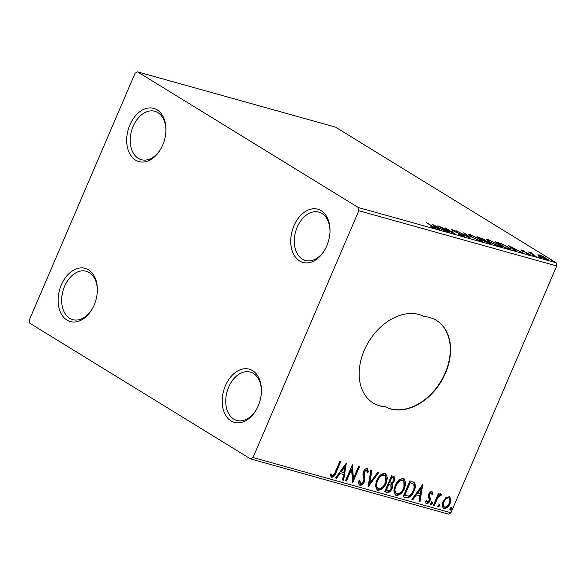 <?xml version="1.0" encoding="UTF-8"?>
<svg xmlns="http://www.w3.org/2000/svg" width="586" height="586" viewBox="0 0 586 586"><rect width="100%" height="100%" fill="white"/><g stroke="black" fill="none" stroke-linecap="round" stroke-linejoin="round"><path stroke-width="0.88" d="M162.71 145.072A27.623 18.862 -74.4 0 0 165.926 130.29A27.623 18.862 -74.4 0 0 152.162 108.051A27.623 18.862 -74.4 0 0 129.894 124.906A27.623 18.862 -74.4 0 0 134.179 159.18A27.623 18.862 -74.4 0 0 160.652 149.174A27.623 18.862 -74.4 0 0 162.71 145.072M160.886 148.763A25.11 17.148 105.6 0 1 141.321 159.67A25.11 17.148 105.6 0 1 133.154 126.32A25.11 17.148 105.6 0 1 154.821 111.296A25.11 17.148 105.6 0 1 165.911 130.759M94.148 305.042A27.623 18.862 -74.4 0 0 97.364 290.253A27.623 18.862 -74.4 0 0 83.6 268.022A27.623 18.862 -74.4 0 0 61.332 284.877A27.623 18.862 -74.4 0 0 65.617 319.15A27.623 18.862 -74.4 0 0 92.09 309.144A27.623 18.862 -74.4 0 0 94.148 305.042M92.324 308.734A25.11 17.148 105.6 0 1 72.759 319.641A25.11 17.148 105.6 0 1 64.592 286.283A25.11 17.148 105.6 0 1 86.259 271.267A25.11 17.148 105.6 0 1 97.349 290.729M258.221 405.864A27.623 18.862 -74.4 0 0 261.437 391.082A27.623 18.862 -74.4 0 0 247.673 368.843A27.623 18.862 -74.4 0 0 225.405 385.698A27.623 18.862 -74.4 0 0 229.683 419.979A27.623 18.862 -74.4 0 0 256.163 409.966A27.623 18.862 -74.4 0 0 258.221 405.864M256.397 409.555A25.11 17.148 105.6 0 1 236.825 420.462A25.11 17.148 105.6 0 1 228.665 387.112A25.11 17.148 105.6 0 1 250.332 372.088A25.11 17.148 105.6 0 1 261.422 391.551M326.783 245.893A27.623 18.862 -74.4 0 0 329.999 231.111A27.623 18.862 -74.4 0 0 316.235 208.872A27.623 18.862 -74.4 0 0 293.967 225.735A27.623 18.862 -74.4 0 0 298.245 260.008A27.623 18.862 -74.4 0 0 324.725 249.995A27.623 18.862 -74.4 0 0 326.783 245.893M324.959 249.585A25.11 17.148 105.6 0 1 305.394 260.492A25.11 17.148 105.6 0 1 297.227 227.141A25.11 17.148 105.6 0 1 318.894 212.117A25.11 17.148 105.6 0 1 329.984 231.58M445.507 373.084A50.22 36.002 121.6 0 0 436.46 320.432A50.22 36.002 121.6 0 0 424.235 316.557A50.22 36.002 121.6 0 0 368.22 342.532A50.22 36.002 121.6 0 0 373.267 403.051A50.22 36.002 121.6 0 0 385.5 406.933A50.22 36.002 121.6 0 0 445.507 373.084M373.121 402.963A50.22 36.002 121.6 0 0 385.2 406.75A50.22 36.002 121.6 0 0 445.206 372.901A50.22 36.002 121.6 0 0 436.314 320.344M29.813 323.252L250.559 458.904L253.035 457.534L358.815 210.726L358.302 207.525L137.556 71.866L135.08 73.235L29.3 320.044L29.813 323.252M253.035 457.534L450.92 512.765L448.444 514.134L250.559 458.904M537.86 254.954L539.164 254.895L542.988 256.382L548.408 259.862L547.06 259.752L539.647 256.36L537.838 254.793M536.146 256.653L528.513 251.965L531.971 252.976L532.059 253.782L536.146 256.653M530.484 253.174L530.989 252.61L530.689 253.306M531.766 253.145L531.934 254.068M521.584 250.515L521.789 250.046L524.712 251.226L522.895 251.013L529.319 254.06C530.557 254.815 530.623 255.078 529.517 254.851L526.521 253.672L528.469 254.243L528.404 253.819L521.98 250.771C520.837 250.076 520.778 249.834 521.789 250.046L521.064 249.98M522.785 250.64L522.793 251.24M530.308 254.917L529.517 254.851M528.374 254.463L528.404 253.819M508.736 249.006L505.857 248.208L495.419 241.791L500.612 243.366L508.384 247.204L510.926 249.299L508.736 249.006M487.464 243.073L477.026 236.656L484.212 239.528L485.274 240.568L489.896 242.758L491.2 243.886L487.464 243.073M470.814 238.421L456.413 230.899L468.375 236.898L463.46 232.869L464.5 233.162L470.814 238.421M449.25 232.408L437.859 225.727L451.828 232.239L444.994 227.72L455.439 234.129L441.485 227.632L449.25 232.408M433.537 228.042L433.655 227.786C434.307 227.793 433.845 227.361 432.278 226.496L426.286 222.497L433.34 226.826C435.61 228.1 436.079 228.635 434.731 228.445L430.871 226.694L434.123 227.815L433.728 228.723M435.669 228.533L434.731 228.445M358.302 207.525L556.187 262.748L335.441 127.096L137.556 71.866M431.838 224.042L446.4 231.609L440.745 228.906L437.273 227.939L439.346 229.639L438.313 229.353L431.838 224.042M463.24 236.4L458.179 234.224L462.098 235.726C463.057 235.931 463.043 235.733 462.061 235.118L452.553 230.554C451.183 229.719 451.11 229.426 452.326 229.675L456.487 231.426L453.388 230.327L453.461 230.789L463.028 235.389C464.573 236.348 464.647 236.685 463.24 236.4L464.244 236.473M461.995 235.975L462.098 235.726C463.057 235.931 463.043 235.733 462.061 235.118M451.447 229.609L452.326 229.675L452.084 230.247M453.388 230.327L453.366 231.023M470.873 236.707L468.302 234.503L470.038 234.612L480.337 239.33L482.864 241.513L481.091 241.381L470.873 236.707M489.266 241.842L486.695 239.637L488.431 239.747L498.73 244.465L501.257 246.647L499.484 246.516L489.266 241.842M508.26 245.373L522.822 252.94L517.174 250.237L513.702 249.27L515.775 250.969L514.742 250.683L508.26 245.373M532.396 255.364L533.978 255.804L532.227 255.254M539.691 257.401L541.274 257.84L539.523 257.291M551.58 260.719L553.169 261.158L551.419 260.609M449.228 496.415L450.964 499.052L450.107 503.469C448.708 506.795 446.686 508.472 444.042 508.516C441.99 507.168 441.683 504.832 443.133 501.521L445.829 497.631L449.77 496.642M449.469 496.496L450.37 498.686L449.513 503.103C448.114 506.429 446.093 508.106 443.448 508.15L444.042 508.516L443.456 508.267M433.347 505.3L438.357 493.61L439.31 493.873L438.57 495.595L441.053 494.13L441.602 494.738L440.613 495.851L440.276 495.522L437.852 497.668L434.299 505.564L433.347 505.3M441.053 494.13L441.602 494.738L441.002 494.364L440.093 495.397M440.613 495.851L439.683 495.155L437.251 497.302L437.852 497.668M431.853 491.566L432.973 493.742L431.985 494.584L431.296 493.016L429.699 494.335L429.472 495.456L430.41 498.906L429.948 500.803C429.15 502.685 428 503.623 426.491 503.616L425.216 501.491L426.227 500.554L427.004 502.151L428.974 500.598L429.223 499.418L428.256 496.012L428.725 494.123C429.443 492.408 430.483 491.551 431.853 491.566L432.109 491.676M430.974 492.819L431.45 493.082L430.695 492.65L429.106 493.969L429.699 494.335M429.106 493.969L428.879 495.089L429.816 498.54L429.348 500.437C428.556 502.319 427.406 503.257 425.897 503.249L426.125 503.462M425.751 500.993L427.004 502.151M405.937 497.653L403.058 496.847L409.914 480.85L414.485 482.769C415.723 485.135 415.562 487.933 414.009 491.178C412.178 495.829 409.482 497.99 405.937 497.653L403.139 496.672M384.665 491.713L391.521 475.715L394.114 476.557L394.422 480.967L391.807 484.043C392.767 485.223 392.832 486.768 392.005 488.68C390.862 491.317 389.236 492.562 387.141 492.401L384.665 491.713M368.015 487.069L370.909 469.965L371.949 470.25L369.751 483.23L377.963 471.935L378.995 472.221L368.015 487.069M346.451 481.047L345.498 480.784L352.354 464.786L353.431 478.44L358.544 466.515L359.496 466.778L352.64 482.776L351.556 469.144L346.451 481.047L345.579 480.608M340.107 461.365L335.558 471.994C334.694 475.004 333.134 476.66 330.892 476.967L331.486 477.334L329.947 474.836L330.951 473.737L332.181 475.685C333.69 475.224 334.716 473.971 335.273 471.935L339.829 461.292L340.781 461.556L336.152 472.36C335.287 475.371 333.734 477.026 331.486 477.334L331.105 477.165M330.629 474.089L332.181 475.685M450.92 512.765L556.7 265.956L358.815 210.726M346.333 463.108L343.601 480.256L342.561 479.963L343.491 474.484L340.019 473.51L336.547 478.286L335.514 477.993L346.333 463.108M366.353 470.001L365.957 469.76L363.847 471.437L363.869 481.318C362.822 483.714 361.335 484.915 359.401 484.922L359.994 485.289C358.72 484.512 358.295 483.084 358.72 481.018L359.841 480.425L360.632 483.626C361.877 483.677 362.844 482.937 363.525 481.399L363.884 479.744L362.902 474.177L363.459 471.605C364.331 469.525 365.605 468.492 367.268 468.492L368.499 471.862L367.334 472.638L366.558 470.126L364.441 471.803L364.463 481.685C363.423 484.08 361.928 485.281 359.994 485.289L359.577 485.105M359.797 483.15L360.632 483.626M376.652 480.601C378.534 476.015 381.31 473.627 384.98 473.429L385.764 473.766L387.434 477.846L386.196 483.179C384.299 487.764 381.515 490.13 377.845 490.27L377.113 489.955L375.436 485.897L376.652 480.601M395.045 485.735C396.927 481.15 399.703 478.762 403.373 478.564L404.157 478.901L405.827 482.981L404.589 488.314C402.692 492.899 399.908 495.265 396.239 495.404L395.506 495.089L393.829 491.031L395.045 485.735M422.762 484.432L420.023 501.579L418.99 501.294L419.92 495.815L416.441 494.84L412.976 499.616L411.936 499.323L422.762 484.432M432.182 502.217L432.402 503.777L431.04 504.883L430.813 503.33L432.322 502.283M439.471 504.253L439.698 505.806L438.328 506.919L438.108 505.366L439.61 504.319M451.367 507.571L451.586 509.131L450.224 510.238L450.004 508.685L451.506 507.637M556.187 262.748L556.7 265.956M331.061 474.916L331.588 475.319M345.689 463.987L343 479.883L343.601 480.256M343 479.883L342.598 479.773M340.019 473.51L343.491 474.484M339.419 473.144L335.954 477.92L336.547 478.286M344.758 466.983L344.158 466.617L340.532 471.62L343.784 472.726L344.758 466.983L341.125 471.986M352.032 465.548L352.831 478.073L353.431 478.44M358.822 466.588L352.354 481.677M345.857 480.681L350.955 468.778L351.556 469.144M359.24 480.059L360.038 483.26M366.675 468.126L367.898 471.496L368.499 471.862M367.898 471.496L367.327 471.877M363.847 471.437L364.441 471.803M363.532 473.664L364.126 474.03M364.023 475.583L364.624 475.949M363.869 481.318L364.463 481.685M371.319 470.075L369.158 482.864L369.751 483.23M378.278 472.023L368.22 485.86M385.449 473.605L385.595 482.813L386.196 483.179M385.595 482.813C383.698 487.398 380.915 489.764 377.252 489.903L377.845 490.27M377.252 489.903L376.813 489.742M377.003 480.491L377.604 480.857C376 484.483 376.3 487.076 378.519 488.621C381.479 488.519 383.72 486.622 385.244 482.908C386.855 479.267 386.548 476.652 384.321 475.085L383.72 474.719C380.761 474.88 378.519 476.806 377.003 480.491C375.399 484.117 375.707 486.71 377.919 488.255M383.72 474.719L384.321 475.085C381.354 475.246 379.12 477.172 377.604 480.857M377.355 488.013L378.519 488.621M393.799 476.389L393.829 480.601L394.422 480.967M393.829 480.601L391.206 483.677L391.807 484.043M391.206 483.677C392.173 484.856 392.239 486.402 391.404 488.314L392.005 488.68M391.404 488.314C390.261 490.951 388.643 492.189 386.54 492.035L387.141 492.401M386.54 492.035L384.746 491.537M386.32 490.336L385.727 489.969L388.276 484.021L390.781 485.135L388.87 484.395L386.32 490.336L387.412 490.643C388.906 491.097 390.122 490.35 391.052 488.409L390.781 485.135M392.159 477.531L393.228 478.095L391.177 477.26L388.979 482.381L390.056 482.886C391.477 483.296 392.613 482.578 393.455 480.725C394.1 479.223 393.865 478.286 392.759 477.898L391.77 477.627L389.573 482.754M391.177 477.26L391.77 477.627M388.276 484.021L388.87 484.395M403.842 478.74L403.988 487.948L404.589 488.314M403.988 487.948C402.091 492.533 399.308 494.892 395.645 495.038L396.239 495.404M395.645 495.038L395.206 494.877M395.396 485.626L395.997 485.992C394.393 489.618 394.693 492.203 396.912 493.756C399.872 493.654 402.113 491.749 403.637 488.043C405.248 484.395 404.941 481.787 402.714 480.22L402.113 479.853C399.154 480.015 396.912 481.941 395.396 485.626C393.792 489.251 394.1 491.837 396.312 493.39M402.113 479.853L402.714 480.22C399.747 480.381 397.513 482.307 395.997 485.992M395.748 493.148L396.912 493.756M413.46 482L414.485 482.769M413.892 482.403C415.122 484.769 414.969 487.567 413.416 490.812L414.009 491.178M413.416 490.812C411.577 495.463 408.889 497.624 405.336 497.28M412.734 483.78L409.57 482.388L404.12 495.104L408.457 496.064C410.574 495.163 412.112 493.441 413.064 490.907C414.339 488.248 414.427 485.992 413.335 484.146L412.214 483.369M409.57 482.388L410.163 482.754L404.714 495.47M413.335 484.146L410.163 482.754M422.118 485.318L419.43 501.213L420.023 501.579M419.43 501.213L419.019 501.103M416.441 494.84L419.92 495.815M415.848 494.474L412.376 499.25L412.976 499.616M421.18 488.314L420.587 487.948L416.954 492.951L420.213 494.057L421.18 488.314L417.554 493.317M431.252 491.2L432.973 493.742M432.38 493.375L431.875 493.808M428.879 495.089L429.472 495.456M429.816 498.54L430.41 498.906M429.348 500.437L429.948 500.803M431.582 501.85L431.801 503.403L432.402 503.777M431.801 503.403L430.439 504.517M438.636 493.69L437.969 495.229L438.57 495.595M440.452 493.764L441.002 494.364M437.251 497.302L433.699 505.198L434.299 505.564M438.877 503.887L439.097 505.44L439.698 505.806M439.097 505.44L437.735 506.553M450.37 498.686L450.964 499.052M449.513 503.103L450.107 503.469M443.477 501.433L444.078 501.799C442.972 504.26 443.163 506.018 444.657 507.08C446.635 506.985 448.136 505.696 449.154 503.213C450.253 500.744 450.077 498.957 448.612 497.851L448.012 497.485C446.012 497.617 444.503 498.935 443.477 501.433C442.379 503.894 442.569 505.652 444.056 506.714M448.012 497.485L448.612 497.851C446.613 497.99 445.104 499.301 444.078 501.799M443.675 506.546L444.657 507.08M450.766 507.205L450.993 508.758L451.586 509.131M450.993 508.758L449.623 509.871M437.097 228.357L437.273 227.939M439.266 228.137L434.431 225.61L436.607 227.397L439.134 228.459M434.255 226.028L434.431 225.61M436.431 227.808L436.607 227.397M462.669 236.224L463.028 235.389M464.324 233.572L464.5 233.162M468.925 235.352L469.62 235.521M469.811 235.147L470.038 234.612M481.304 241.139L481.875 241.571M479.385 239.066L471.151 235.286L469.76 235.206L471.825 236.971L479.985 240.714L481.443 240.809L479.385 239.066M480.037 237.857L482.879 239.769C484.314 240.172 484.446 240.011 483.282 239.271L480.037 237.857M482.718 240.15L482.879 239.769C484.314 240.172 484.446 240.011 483.282 239.271M483.948 240.428L488.431 242.985C489.969 243.417 490.138 243.249 488.944 242.487L483.948 240.428M488.299 243.3L488.431 242.985C489.969 243.417 490.138 243.249 488.944 242.487M487.318 240.487L488.013 240.656M488.204 240.282L488.431 239.747M499.697 246.267L500.268 246.706M497.778 244.194L489.544 240.421L488.153 240.341L490.218 242.099L498.378 245.849L499.836 245.944L497.778 244.194M509.249 248.933L509.688 249.255M497.331 242.963L505.74 247.812L509.41 248.559L509.022 249.475M508.868 249.043L509.044 248.647C509.717 248.545 509.183 247.973 507.425 246.933L501.096 243.827L497.441 242.714M513.519 249.687L513.702 249.27M515.695 249.468L510.86 246.94L513.036 248.728L515.555 249.79M510.677 247.358L510.86 246.94M512.86 249.138L513.036 248.728M529.041 254.705L529.319 254.06M538.776 255.796L539.164 254.895M546.02 259.415L546.123 259.173C547.485 259.43 547.339 259.049 545.676 258.045L540.102 255.474L539.186 255.408L538.798 256.324M540.504 256.866L547.082 259.239L546.687 260.155M540.102 255.474C538.776 255.24 538.937 255.621 540.6 256.631M335.558 471.994L336.152 472.36M388.752 484.161L389.353 484.527M410.193 482.564L410.786 482.93M429.311 496.562L429.912 496.928M435.383 501.272L435.977 501.638M478.579 237.608L478.777 237.147M497.082 242.809L497.294 242.311M331.962 475.59L331.368 475.224M440.372 495.566L439.778 495.199M462.815 235.77L462.427 236.685M452.875 230.276L452.48 231.192M481.443 240.809L481.055 241.725M469.76 235.206L469.364 236.121M484.095 239.967L483.699 240.883M489.75 243.19L489.361 244.106M499.836 245.944L499.448 246.86M488.153 240.341L487.757 241.256M522.441 250.618L522.053 251.526M528.924 254.28L528.535 255.196M531.392 253.137L530.997 254.046"/></g></svg>
